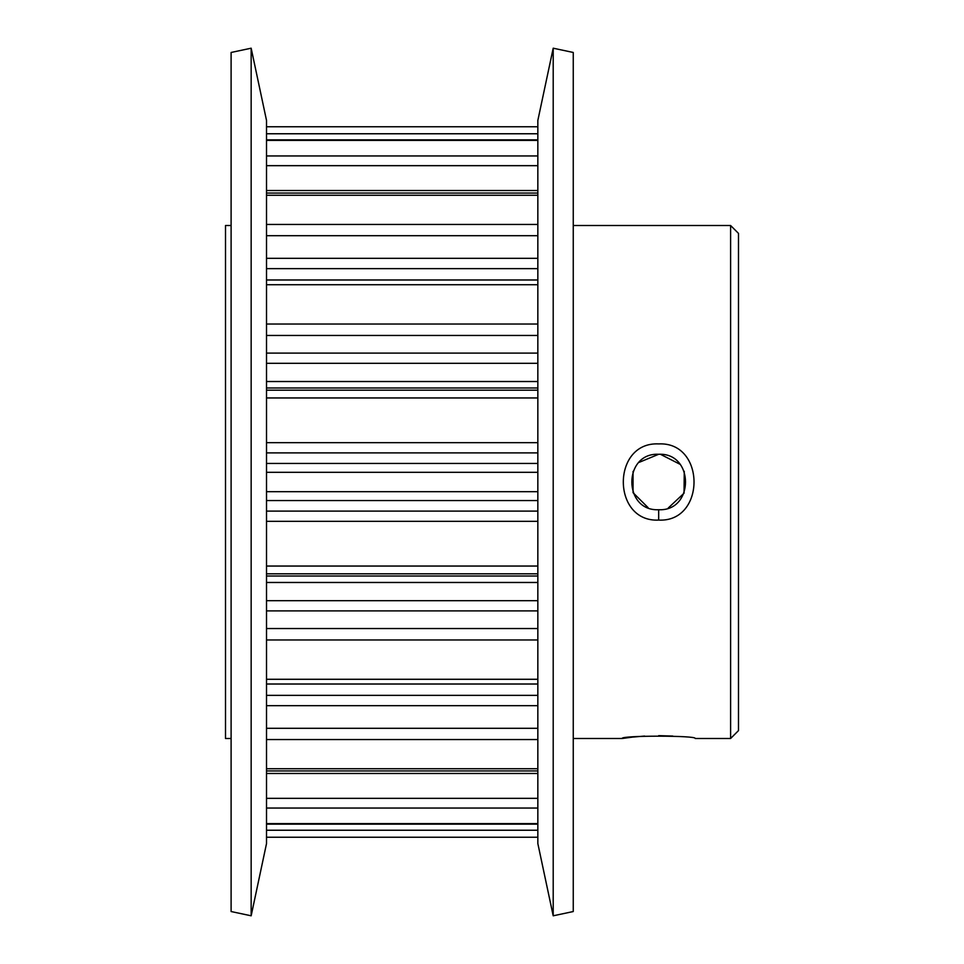 <?xml version="1.0" encoding="UTF-8"?>
<svg xmlns="http://www.w3.org/2000/svg" width="964" height="964" viewBox="0 0 964 964"><rect width="100%" height="100%" fill="white"/><g stroke="black" fill="none" stroke-linecap="round" stroke-linejoin="round"><path stroke-width="1.45" d="M658.713 443.91C705.829 441.584 705.769 522.476 658.677 520.09C611.55 522.44 611.489 441.548 658.713 443.91M658.677 509.727C694.405 511.498 694.454 452.562 658.701 454.273L658.677 454.273C622.877 452.55 622.937 511.474 658.677 509.727L658.677 520.09M632.432 737.123L622.141 738.496C619.912 735.399 697.502 735.411 695.213 738.496L730.604 738.496L730.604 225.504L573.255 225.504M266.522 279.982L537.84 279.982M266.522 139.84L537.84 139.84M537.84 824.16L266.522 824.16M537.84 770.935L266.522 770.935M730.604 225.504L738.496 233.396L738.496 730.604L730.604 738.496M658.677 454.273L639.072 462.383M633.047 471.408L633.059 492.616M633.107 492.737L648.085 507.63M231.107 738.496L225.504 738.496L225.504 225.504L231.107 225.504M622.141 738.496L573.255 738.496M231.107 911.534L231.107 52.466L251.158 48.2L251.158 915.8L231.107 911.534M251.158 915.8L266.522 843.548L266.522 120.452L251.158 48.2M537.84 843.548L537.84 120.452L553.203 48.2L553.203 915.8L537.84 843.548M553.203 915.8L573.255 911.534L573.255 52.466L553.203 48.2M672.788 736.074L658.689 735.653M644.603 736.074L633.095 737.05M668.197 508.052L684.042 493.219L684.259 471.3M680.006 464.274L660.521 454.333M537.84 837.246L266.522 837.246L537.84 837.246M266.522 126.754L537.84 126.754L266.522 126.754M266.522 628.54L537.84 628.54M537.84 268.631L266.522 268.631M266.522 600.692L537.84 600.692M537.84 582.473L266.522 582.473M266.522 695.369L537.84 695.369M266.522 491.7L537.84 491.7M537.84 472.3L266.522 472.3M266.522 381.527L537.84 381.527M537.84 363.308L266.522 363.308M266.522 830.233L537.84 830.233M537.84 133.767L266.522 133.767M537.84 773.477L266.522 773.477M266.522 798.337L537.84 798.337M266.522 823.581L537.84 823.581M537.84 808.049L266.522 808.049M537.84 235.71L266.522 235.71M266.522 258.328L537.84 258.328M266.522 224.455L537.84 224.455M537.84 195.27L266.522 195.27M537.84 387.998L266.522 387.998M266.522 390.167L537.84 390.167M537.84 452.887L266.522 452.887M266.522 463.443L537.84 463.443M266.522 442.669L537.84 442.669M537.84 397.951L266.522 397.951M537.84 165.663L266.522 165.663M266.522 190.523L537.84 190.523M266.522 155.951L537.84 155.951M537.84 140.419L266.522 140.419M537.84 500.557L266.522 500.557M266.522 511.113L537.84 511.113M537.84 573.833L266.522 573.833M266.522 576.002L537.84 576.002M266.522 566.049L537.84 566.049M537.84 521.331L266.522 521.331M537.84 705.672L266.522 705.672M266.522 728.29L537.84 728.29M266.522 768.73L537.84 768.73M537.84 739.545L266.522 739.545M537.84 610.887L266.522 610.887M266.522 679.283L537.84 679.283M537.84 639.963L266.522 639.963M537.84 335.46L266.522 335.46M266.522 353.113L537.84 353.113M266.522 324.037L537.84 324.037M537.84 284.717L266.522 284.717M537.84 684.018L266.522 684.018M266.522 193.065L537.84 193.065"/></g></svg>

